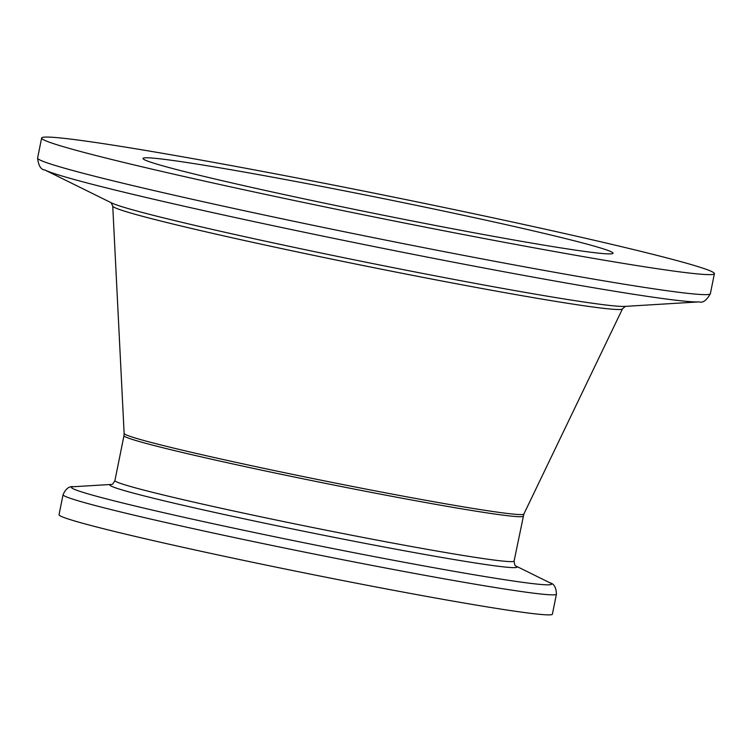 <?xml version="1.0" encoding="UTF-8"?>
<svg xmlns="http://www.w3.org/2000/svg" width="752" height="752" viewBox="0 0 752 752"><rect width="100%" height="100%" fill="white"/><g stroke="black" fill="none" stroke-linecap="round" stroke-linejoin="round"><path stroke-width="1.13" d="M63.065 494.694L59.032 514.706A251.647 8.554 11.4 0 0 213.662 554.008A251.647 8.554 11.4 0 0 552.391 614.187L556.424 594.165C556.245 587.519 554.036 583.712 549.787 582.744A244.861 8.328 11.4 0 1 221.925 525.61A244.861 8.328 11.4 0 1 73.611 486.723C69.325 485.98 65.809 488.631 63.065 494.694A251.647 8.554 11.4 0 0 217.704 533.986A251.647 8.554 11.4 0 0 556.424 594.165M503.539 220.082A343.156 11.665 11.4 0 0 41.633 138.02A343.156 11.665 11.4 0 0 252.503 191.61A343.156 11.665 11.4 0 0 714.4 273.672A343.156 11.665 11.4 0 0 503.539 220.082M290.319 195.896A239.747 8.15 11.4 0 0 613.04 253.236A239.747 8.15 11.4 0 0 465.714 215.786A239.747 8.15 11.4 0 0 143.002 158.456A239.747 8.15 11.4 0 0 290.319 195.896M73.611 486.723L111.446 484.429A207.674 7.059 11.4 0 0 237.5 517.395A207.674 7.059 11.4 0 0 515.825 565.974L549.787 582.744M111.381 484.438C111.973 484.974 113.157 483.686 114.924 480.566A203.604 6.928 11.4 0 0 240.038 512.366A203.604 6.928 11.4 0 0 514.095 561.058L523.853 514.067L622.468 308.875L625.363 306.346M114.924 480.566L123.977 435.671A203.604 6.928 11.4 0 0 249.091 467.471A203.604 6.928 11.4 0 0 523.148 516.163M123.977 435.671L124.136 433.472A203.886 6.937 11.4 0 0 249.429 465.253A203.886 6.937 11.4 0 0 523.853 514.067M124.136 433.472L112.744 206.095A260.004 8.845 11.4 0 0 272.515 246.628A260.004 8.845 11.4 0 0 622.468 308.875M699.012 301.89A336.37 11.44 11.4 0 1 249.203 220.571A336.37 11.44 11.4 0 1 44.885 169.999L111.569 202.918A263.905 8.977 11.4 0 0 271.867 242.595A263.905 8.977 11.4 0 0 624.78 306.402L699.012 301.89C702.819 303.159 706.607 300.424 710.367 293.684L714.4 273.672M44.885 169.999C40.881 169.689 38.455 165.694 37.6 158.033A343.156 11.665 11.4 0 0 248.461 211.622A343.156 11.665 11.4 0 0 710.367 293.684M515.863 566.002C515.111 566.256 514.518 564.611 514.095 561.058M37.6 158.033L41.633 138.02M112.744 206.095L111.052 202.636"/></g></svg>

